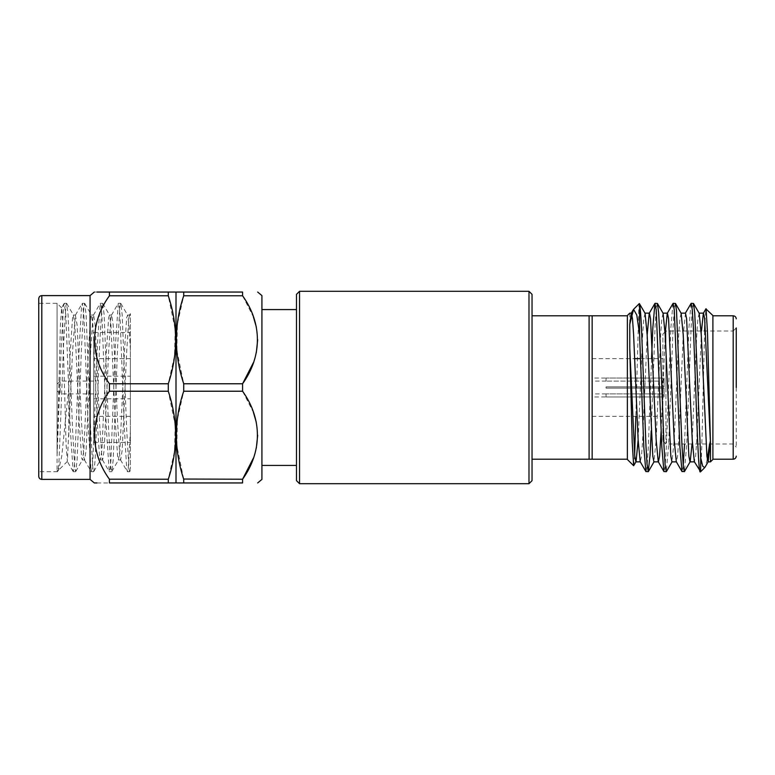 <?xml version="1.0" encoding="UTF-8"?>
<svg xmlns="http://www.w3.org/2000/svg" width="775" height="775" viewBox="0 0 775 775"><rect width="100%" height="100%" fill="white"/><g stroke="black" fill="none" stroke-linecap="round" stroke-linejoin="round"><path stroke-width="0.58" stroke-dasharray="3.88 2.91" d="M261.921 309.574L261.921 465.426L261.921 309.574M296.486 309.574L296.486 465.426L296.486 309.574M627.363 315.541L627.363 459.459M639.578 304.003C639.327 302.783 639.084 303.974 638.833 307.559L635.839 416.359M634.638 455.119L633.766 465.668M712.893 459.459L712.893 315.541M710.491 443.862L710.491 436.005L709.58 444.007M707.294 459.352L705.066 467.151M704.63 330.993L703.216 387.5C702.353 425.833 701.52 463.188 700.678 470.347L700.678 471.684M736.25 387.5L736.25 447.068L736.25 327.932L736.25 387.5L736.25 327.932L733.198 330.993L733.198 387.5L733.198 330.993L665.948 330.993L665.948 387.5L665.948 330.993L662.896 334.044L662.896 387.5L662.896 334.044M651.572 358.641L648.307 447.03L647.183 465.271L646.059 471.684M657.278 303.316L656.27 308.334L655.078 326.42L651.203 430.861M672.962 303.461L670.859 327.97L666.345 447.03L665.221 465.271L664.097 471.684M675.296 303.316L674.24 309.128L673.107 327.224L668.602 445.402L666.268 471.684M691 303.461L688.898 327.97L684.528 444.007M683.23 465.62L682.136 471.684M693.325 303.316L692.201 309.613L691.106 327.554L686.795 442.273L684.499 471.549M592.158 459.207L592.158 315.793L589.107 315.793L589.107 459.207L592.158 459.207M662.896 387.5L662.896 440.956L662.896 387.5M592.158 387.5L592.158 315.793L592.158 387.5M662.267 386.89L606.06 386.89L662.267 386.89L662.267 381.116L606.06 381.116L662.267 381.116L664.097 379.275L664.097 378.055L606.06 378.035L664.097 378.055L664.097 386.89L664.097 378.055L664.097 379.275L662.267 381.116L662.267 386.89L664.097 386.89L606.06 386.89L606.06 387.5L606.06 386.89L662.267 386.89M606.06 378.055L606.06 381.116L606.06 378.055L592.158 378.035M606.06 388.11L606.06 387.5L606.06 388.11L664.097 388.11L664.097 396.945L606.06 396.965L664.097 396.945L664.097 388.11L606.06 388.11L606.06 386.89L606.06 388.11L662.267 388.11L606.06 388.11M175.16 424.952L174.559 451.166L168.282 479.221L168.282 482.951L175.596 482.951M96.991 482.951L109.42 482.951L109.42 479.221L168.282 479.221M129.483 315.212L130.384 313.652L130.384 469.301L130.384 317.082L129.687 315.037L128.941 317.508L126.693 351.269L122.179 450.256L120.668 459.963L119.922 457.492L117.674 423.731L113.16 324.744L111.648 315.037L110.903 317.508L108.655 351.269L104.141 450.256L102.629 459.963L101.883 457.492L99.626 423.731L95.122 324.744L93.61 315.037L92.864 317.508L90.607 351.269L86.102 450.256L84.591 459.963L83.845 457.492L81.588 423.731L77.083 324.744L75.369 315.212L72.569 351.269L67.367 461.387L66.069 444.133L62.61 319.397L61.651 307.898L60.392 325.345L57.079 455.642L57.079 303.316L57.079 470.638L57.534 471.684L58.58 470.028L57.079 470.638C57.747 473.515 58.406 470.096 59.045 460.398L63.55 345.408L65.807 306.183L66.553 303.316L68.064 314.602L72.569 429.592L74.826 468.817L75.747 471.529L77.083 460.398L81.588 345.408L83.845 306.183L84.591 303.316L86.102 314.602L90.607 429.592L92.864 468.817L93.785 471.529L95.122 460.398L99.626 345.408L101.883 306.183L102.629 303.316L104.141 314.602L108.655 429.592L110.903 468.817L111.823 471.529L113.16 460.398L117.674 345.408L119.922 306.183L120.668 303.316L122.179 314.602L126.693 429.592L128.941 468.817L129.687 471.684L130.384 469.301L129.861 471.529M57.079 455.642L61.303 345.408L63.55 306.183L64.296 303.316L65.807 314.602L70.322 429.592L73.141 471.529L74.09 468.759L74.826 460.398L79.341 345.408L81.588 306.183L82.334 303.316L83.845 314.602L88.36 429.592L91.179 471.529L92.128 468.759L92.864 460.398L97.379 345.408L100.198 303.471L101.147 306.241L101.883 314.602L106.398 429.592L109.217 471.529L110.166 468.759L110.903 460.398L115.417 345.408L118.236 303.471L119.185 306.241L119.922 314.602L124.436 429.592L126.693 468.817L127.429 471.684L128.204 468.759L130.384 431.297M38.75 314.602L38.75 310.562M93.736 339.886L93.736 442.486L93.736 339.886M130.384 339.886L130.384 442.486L130.384 339.886M38.75 476.344L38.75 298.656M90.065 295.604L90.065 479.396M93.736 362.506L93.736 416.359L93.736 362.506M130.384 412.494L130.384 358.641L130.384 412.494M57.079 384.594L57.079 390.862L57.079 384.594M60.13 381.949L60.13 393.913L60.13 381.949M93.736 393.051L93.736 381.087L93.736 393.051M93.736 377.716L93.736 398.805L93.736 377.716M130.384 377.716L130.384 398.805L130.384 377.716M261.921 295.604L261.921 479.396M242.575 482.951L242.575 479.221L183.714 479.221L183.714 482.951L242.575 482.951M296.486 294.345L296.486 480.655M299.547 483.707L299.547 291.293M532.038 480.655L532.038 294.345M528.986 291.293L528.986 483.707M589.107 459.207L532.038 459.207L532.038 315.793L589.107 315.793M176.836 350.048L177.436 323.834L183.714 295.779L242.575 295.779L242.575 292.049L176.39 292.049M183.714 295.779L183.714 292.049M176.836 445.499L177.436 419.294L183.714 391.23L242.575 391.23L242.575 383.77L183.714 383.77L176.865 350.397M183.714 391.23L183.714 383.77M176.39 482.951L183.714 482.951M183.656 479.047L176.865 445.858M242.74 391.491L253.406 412.368M256.302 422.356L257.678 435.23M256.302 448.105L253.406 458.093M242.74 296.04L253.406 316.907M256.302 326.895L257.678 339.77M256.302 352.644L253.406 362.632M175.993 292.737L175.993 482.263M175.16 329.501L174.559 355.706L168.282 383.77L168.282 391.23L175.131 424.603M175.596 292.049L168.282 292.049L168.282 295.779L175.131 329.142M94.308 292.049L96.991 292.049M109.42 479.221C89.619 452.077 89.764 418.161 109.42 391.23L109.42 383.77C89.619 356.626 89.764 322.71 109.42 295.779L109.42 292.049L168.282 292.049M130.384 349.796L128.941 324.744L127.642 315.212L126.693 317.508L124.436 351.269L119.922 450.256L118.41 459.963L117.674 457.492L115.417 423.731L110.903 324.744L109.595 315.212L108.655 317.508L106.398 351.269L101.883 450.256L100.372 459.963L99.626 457.492L97.379 423.731L92.864 324.744L91.353 315.037L90.607 317.508L88.36 351.269L83.845 450.256L82.334 459.963L81.588 457.492L79.341 423.731L74.826 324.744L73.315 315.037L72.569 317.508L70.322 351.269L68.791 387.8L68.791 438.95M68.791 387.8L61.729 456.378L58.58 470.028M109.42 482.951L168.282 482.951M109.42 391.23L168.282 391.23M109.42 295.779L168.282 295.779M168.282 383.77L109.42 383.77M662.267 388.11L662.267 393.884L606.06 393.884L662.267 393.884L664.097 395.725L664.097 396.945L664.097 395.725L662.267 393.884L662.267 388.11L664.097 388.11L662.267 388.11M606.06 396.945L606.06 393.884L606.06 396.945L592.158 396.965M664.097 386.89L664.097 379.275L664.097 386.89M664.097 388.11L664.097 395.725L664.097 388.11M710.491 436.005L710.074 444.007M699.195 313.294L697.887 318.796L696.754 334.916L692.036 444.007M681.157 313.294L679.849 318.796L678.716 334.916L674.211 440.084L671.954 461.861M663.109 313.294L661.811 318.796L660.678 334.916L656.173 440.084L653.916 461.861M645.071 313.294L643.773 318.796L642.64 334.916L638.135 440.084M701.482 330.993L696.754 440.084L695.63 456.204L694.322 461.706M685.488 313.139L683.23 334.916L678.716 440.084L677.592 456.204L676.284 461.706M665.376 331.564L661.143 430.726M647.154 334.916L642.64 440.084L641.516 456.204L640.208 461.706M629.765 313.148L629.765 324.338M704.95 322.1L705.909 308.867M700.678 470.347L700.174 471.684M665.948 387.5L665.948 444.007L665.948 387.5M733.198 315.793L733.198 459.207M532.038 315.793L532.038 459.207M41.802 295.604L41.802 479.396M592.158 358.641L634.735 358.641M640.547 358.641L662.896 358.641M606.06 381.087L592.158 381.087M61.651 307.898L57.079 303.316L38.75 303.316M120.668 303.316L118.41 303.316M102.629 303.316L100.372 303.316M84.591 303.316L82.334 303.316M66.553 303.316L64.296 303.316M75.572 471.684L73.315 471.684M129.687 471.684L127.429 471.684M111.648 471.684L109.391 471.684M93.61 471.684L91.353 471.684M57.534 471.684L38.75 471.684M93.736 442.486L130.384 442.486M130.384 358.641L93.736 358.641M57.079 390.862L60.13 393.913L93.736 393.913M93.736 398.805L130.384 398.805M93.736 376.195L130.384 376.195M57.079 384.138L60.13 381.087L93.736 381.087M130.384 416.359L93.736 416.359M93.736 332.514L130.384 332.514M120.464 459.788L127.255 471.529M111.445 315.212L118.236 303.471M102.426 459.788L109.217 471.529M93.407 315.212L100.198 303.471M84.388 459.788L91.179 471.529M75.369 315.212L82.16 303.471M73.141 471.529L67.251 461.338M64.122 303.471L61.535 307.937M127.429 315.037L129.687 315.037M118.41 459.963L120.668 459.963M109.391 315.037L111.648 315.037M100.372 459.963L102.629 459.963M91.353 315.037L93.61 315.037M82.334 459.963L84.591 459.963M73.315 315.037L75.572 315.037M67.377 461.387L58.154 470.599M66.727 303.471L73.518 315.212M75.747 471.529L82.538 459.788M84.766 303.471L91.557 315.212M93.785 471.529L100.576 459.788M102.804 303.471L109.595 315.212M111.823 471.529L118.614 459.788M120.842 303.471L127.642 315.212M606.06 393.913L592.158 393.913M592.158 416.359L662.896 416.359M662.896 440.956L665.948 444.007L733.198 444.007L736.25 447.068"/><path stroke-width="1.16" d="M261.921 465.426L296.486 465.426M261.921 309.574L296.486 309.574M299.547 291.293L299.547 483.707L528.986 483.707L528.986 291.293L299.547 291.293L296.486 294.345L296.486 480.655L299.547 483.707M638.135 440.084L636.052 461.706L633.64 465.736L627.363 459.459L627.363 315.541L629.765 313.139L631.363 313.139L629.765 324.338L633.562 309.341L636.788 315.037L639.578 334.5L643.802 447.03L645.895 471.539L648.249 471.684L647.038 464.051L645.962 446.109L641.623 331.206C641.361 326.517 640.683 308.944 639.578 304.003L639.578 334.5M635.839 416.359L634.638 455.119M633.64 465.736L632.216 442.205L629.765 348.266L629.765 324.338M705.909 308.867L712.893 315.541L712.893 459.459L710.491 461.861L710.491 443.862L704.649 318.796L703.526 313.139L699.011 313.139M706.064 308.712L707.498 332.804L710.491 443.862M709.58 444.007L707.294 459.352M710.074 444.007L708.214 461.706L705.066 467.151L704.669 467.683L702.683 466.114L700.678 457.705L694.749 313.1L693.489 303.461L691.155 303.316L685.303 313.294M704.669 467.683L700.678 471.684L700.678 457.705M736.25 387.5L736.25 327.932M651.203 430.861L650.07 455.051L648.249 471.684M676.468 461.861L671.954 461.861L670.83 456.204L665.192 334.916L663.109 313.294L657.433 303.471L658.653 312.8L660.232 344.197L664.03 446.623L665.134 464.942L666.268 471.684L663.933 471.539L661.84 447.03L656.202 309.729L654.914 303.461L652.821 327.97L651.572 358.641M684.528 444.007L683.23 465.62M684.499 471.549L681.981 471.539L679.878 447.03L674.24 309.729L673.117 303.316L667.265 313.294L665.376 331.564M684.335 471.684L683.308 466.482L681.903 443.93L676.517 310.678L675.461 303.461L673.117 303.316M657.442 303.461L655.078 303.316M700.678 470.347C699.05 481.013 697.316 438.137 695.659 387.5L693.412 327.97L692.278 309.729L691.155 303.316M94.308 292.049L90.065 295.604L90.065 479.396L41.802 479.396L41.802 295.604C39.971 295.769 38.944 296.786 38.75 298.656L38.75 314.602M38.75 310.562L38.75 476.344C38.944 478.214 39.971 479.231 41.802 479.396M96.991 482.951L95.422 482.951M95.296 482.951L94.308 482.951L90.065 479.396M175.993 482.263L175.596 482.951L109.42 482.951C89.697 482.951 89.697 482.951 109.42 482.951L109.42 479.221C89.764 452.29 89.619 418.374 109.42 391.23L109.42 383.77C89.764 356.839 89.619 322.923 109.42 295.779L109.42 292.049C89.697 292.049 89.697 292.049 109.42 292.049L175.596 292.049L175.993 292.737L176.39 292.049L183.714 292.049L183.714 295.779C173.949 324.957 173.949 354.291 183.714 383.77L183.714 391.23C173.949 420.418 173.949 449.742 183.714 479.221L183.714 482.951L176.39 482.951L175.993 482.263L175.993 292.737M168.282 482.951L168.282 479.221C178.037 450.043 178.037 420.709 168.282 391.23L168.282 383.77C178.037 354.582 178.037 325.258 168.282 295.779L168.282 292.049M257.678 482.951L261.921 479.396L261.921 295.604L257.678 292.049M183.714 292.049L242.575 292.049L242.575 295.779L183.714 295.779M183.714 383.77L242.575 383.77C262.279 356.345 262.415 323.378 242.575 295.779L242.74 296.04M242.575 383.77L242.575 391.23L183.714 391.23M183.656 479.047L242.575 479.221C262.279 451.796 262.415 418.839 242.575 391.23L242.74 391.491M242.575 479.221L242.575 482.951C262.347 482.951 262.347 482.951 242.575 482.951C262.347 482.951 262.347 482.951 242.575 482.951L183.714 482.951M528.986 291.293L532.038 294.345L532.038 480.655L528.986 483.707M589.107 315.793L592.158 315.793L592.158 459.207L589.107 459.207L589.107 315.793L532.038 315.793M532.038 459.207L589.107 459.207M242.575 292.049C262.347 292.049 262.347 292.049 242.575 292.049C262.347 292.049 262.347 292.049 242.575 292.049M253.406 412.368L256.302 422.356M257.678 435.23L256.302 448.105M253.406 458.093L242.585 479.202M253.406 316.907L256.302 326.895M257.678 339.77L256.302 352.644M253.406 362.632L242.585 383.741M96.991 292.049L109.42 292.049M109.411 479.202L168.282 479.221M109.42 383.77L168.282 383.77M168.282 295.779L109.42 295.779M168.282 391.23L109.42 391.23M710.491 461.861L708.03 461.861L706.907 456.204L701.268 334.916L699.195 313.294L693.499 303.461M692.036 444.007L690.176 461.706L684.48 471.539M694.507 461.861L689.992 461.861L688.868 456.204L683.23 334.916L681.157 313.294L675.461 303.461M661.143 430.726L659.554 456.204L658.421 461.861L653.916 461.861L652.792 456.204L647.154 334.916L645.071 313.294L639.356 303.558M640.382 461.861L635.878 461.861L634.744 456.204L629.765 348.266M705.967 308.76L703.342 313.294L701.482 330.993M700.678 471.684L694.322 461.706L692.249 440.084L686.611 318.796L685.488 313.139L680.973 313.139M681.981 471.539L676.284 461.706L674.211 440.084L668.573 318.796L667.44 313.139L662.935 313.139M663.933 471.539L658.246 461.706L656.173 440.084L650.535 318.796L649.402 313.139L644.897 313.139M654.914 303.461L649.227 313.294L647.154 334.916M645.895 471.539L640.208 461.706L638.135 440.084L633.621 334.916L632.497 318.796L631.363 313.139M704.63 330.993L704.95 322.1M712.893 459.207L733.198 459.207L733.198 315.793C735.049 315.968 736.066 316.994 736.25 318.845M733.198 459.207C735.049 459.032 736.066 458.006 736.25 456.155M592.158 459.207L627.363 459.207M634.735 358.641L640.547 358.641M90.065 295.604L41.802 295.604M672.128 461.706L666.442 471.539M654.09 461.706L648.404 471.539M631.189 313.294L633.156 309.893M592.158 315.793L627.363 315.793M712.893 315.793L733.198 315.793M633.562 309.341L639.346 303.548"/></g></svg>
